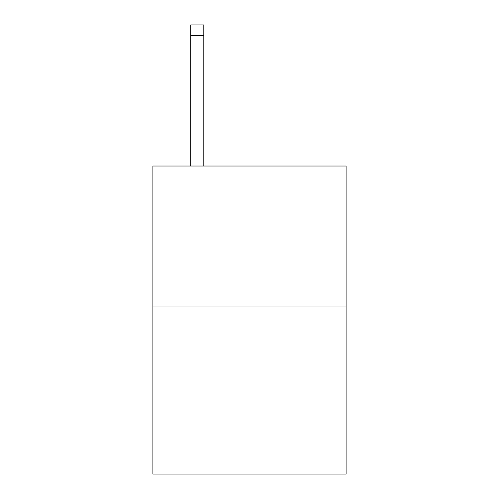 <?xml version="1.0" encoding="UTF-8"?>
<svg xmlns="http://www.w3.org/2000/svg" width="499" height="499" viewBox="0 0 499 499"><rect width="100%" height="100%" fill="white"/><g stroke="black" fill="none" stroke-linecap="round" stroke-linejoin="round"><path stroke-width="0.75" d="M346.088 306.985L346.088 166.017L152.912 166.017L152.912 474.05L346.088 474.05L346.088 306.985L152.912 306.985M203.817 166.017L203.817 35.392L190.768 35.392L190.768 24.95L203.817 24.95L203.817 35.392M190.768 166.017L190.768 35.392"/></g></svg>
